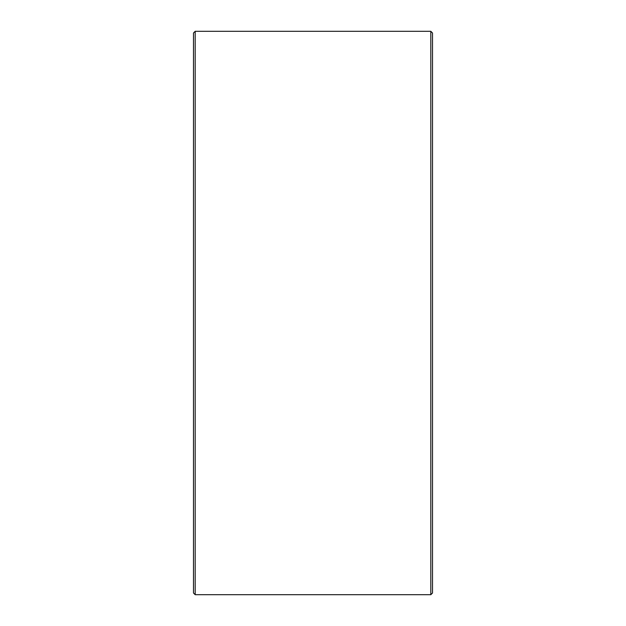 <?xml version="1.0" encoding="UTF-8"?>
<svg xmlns="http://www.w3.org/2000/svg" width="626" height="626" viewBox="0 0 626 626"><rect width="100%" height="100%" fill="white"/><g stroke="black" fill="none" stroke-linecap="round" stroke-linejoin="round"><path stroke-width="0.94" d="M432.511 33.006L432.511 592.994L430.805 594.7L430.805 31.3L432.511 33.006M195.195 594.7L193.489 592.994L193.489 33.006L195.195 31.3L195.195 594.7L430.805 594.7M195.195 31.3L430.805 31.3"/></g></svg>
